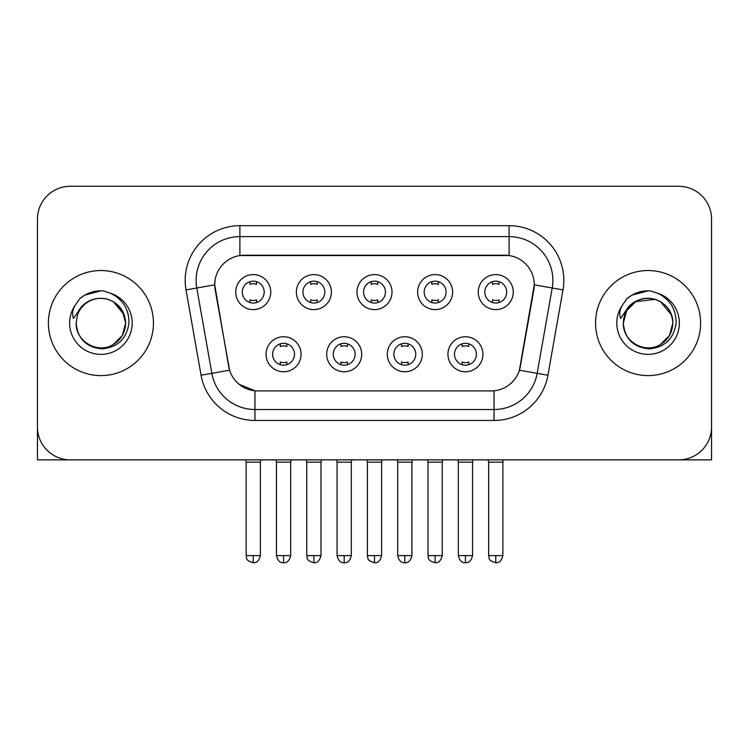 <?xml version="1.0" encoding="UTF-8"?>
<svg xmlns="http://www.w3.org/2000/svg" width="749" height="749" viewBox="0 0 749 749"><rect width="100%" height="100%" fill="white"/><g stroke="black" fill="none" stroke-linecap="round" stroke-linejoin="round"><path stroke-width="1.12" d="M361.692 354.258A17.508 17.508 0 0 1 344.184 371.766A17.508 17.508 0 0 1 326.676 354.258A17.508 17.508 0 0 1 344.184 336.75A17.508 17.508 0 0 1 361.692 354.258M333.249 354.258A10.945 10.945 0 0 0 344.184 365.194A10.945 10.945 0 0 0 355.129 354.258A10.945 10.945 0 0 0 344.184 343.314A10.945 10.945 0 0 0 333.249 354.258M422.324 354.258A17.508 17.508 0 0 1 404.816 371.766A17.508 17.508 0 0 1 387.308 354.258A17.508 17.508 0 0 1 404.816 336.75A17.508 17.508 0 0 1 422.324 354.258M393.871 354.258A10.945 10.945 0 0 0 404.816 365.194A10.945 10.945 0 0 0 415.751 354.258A10.945 10.945 0 0 0 404.816 343.314A10.945 10.945 0 0 0 393.871 354.258M482.946 354.258A17.508 17.508 0 0 1 465.438 371.766A17.508 17.508 0 0 1 447.93 354.258A17.508 17.508 0 0 1 465.438 336.75A17.508 17.508 0 0 1 482.946 354.258M454.493 354.258A10.945 10.945 0 0 0 465.438 365.194A10.945 10.945 0 0 0 476.383 354.258A10.945 10.945 0 0 0 465.438 343.314A10.945 10.945 0 0 0 454.493 354.258M301.07 354.258A17.508 17.508 0 0 1 283.562 371.766A17.508 17.508 0 0 1 266.054 354.258A17.508 17.508 0 0 1 283.562 336.75A17.508 17.508 0 0 1 301.07 354.258M272.617 354.258A10.945 10.945 0 0 0 283.562 365.194A10.945 10.945 0 0 0 294.507 354.258A10.945 10.945 0 0 0 283.562 343.314A10.945 10.945 0 0 0 272.617 354.258M331.386 292.101A17.508 17.508 0 0 1 313.878 309.609A17.508 17.508 0 0 1 296.37 292.101A17.508 17.508 0 0 1 313.878 274.593A17.508 17.508 0 0 1 331.386 292.101M302.933 292.101A10.945 10.945 0 0 0 313.878 303.045A10.945 10.945 0 0 0 324.823 292.101A10.945 10.945 0 0 0 313.878 281.156A10.945 10.945 0 0 0 302.933 292.101M392.008 292.101A17.508 17.508 0 0 1 374.5 309.609A17.508 17.508 0 0 1 356.992 292.101A17.508 17.508 0 0 1 374.5 274.593A17.508 17.508 0 0 1 392.008 292.101M363.555 292.101A10.945 10.945 0 0 0 374.5 303.045A10.945 10.945 0 0 0 385.445 292.101A10.945 10.945 0 0 0 374.5 281.156A10.945 10.945 0 0 0 363.555 292.101M452.63 292.101A17.508 17.508 0 0 1 435.122 309.609A17.508 17.508 0 0 1 417.614 292.101A17.508 17.508 0 0 1 435.122 274.593A17.508 17.508 0 0 1 452.63 292.101M424.177 292.101A10.945 10.945 0 0 0 435.122 303.045A10.945 10.945 0 0 0 446.067 292.101A10.945 10.945 0 0 0 435.122 281.156A10.945 10.945 0 0 0 424.177 292.101M513.262 292.101A17.508 17.508 0 0 1 495.754 309.609A17.508 17.508 0 0 1 478.246 292.101A17.508 17.508 0 0 1 495.754 274.593A17.508 17.508 0 0 1 513.262 292.101M484.809 292.101A10.945 10.945 0 0 0 495.754 303.045A10.945 10.945 0 0 0 506.689 292.101A10.945 10.945 0 0 0 495.754 281.156A10.945 10.945 0 0 0 484.809 292.101M270.754 292.101A17.508 17.508 0 0 1 253.246 309.609A17.508 17.508 0 0 1 235.738 292.101A17.508 17.508 0 0 1 253.246 274.593A17.508 17.508 0 0 1 270.754 292.101M242.311 292.101A10.945 10.945 0 0 0 253.246 303.045A10.945 10.945 0 0 0 264.191 292.101A10.945 10.945 0 0 0 253.246 281.156A10.945 10.945 0 0 0 242.311 292.101M201.069 375.249L186.014 289.891A54.714 54.714 0 0 1 239.895 225.674L509.105 225.674A54.714 54.714 0 0 1 562.986 289.891L547.931 375.249A54.714 54.714 0 0 1 494.05 420.461L254.95 420.461A54.714 54.714 0 0 1 201.069 375.249L229.597 370.212L215.178 289.9A29.548 29.548 0 0 1 244.277 255.222L504.723 255.222A29.548 29.548 0 0 1 533.822 289.9L520.312 366.495A29.548 29.548 0 0 1 491.213 390.912L257.787 390.912A29.548 29.548 0 0 1 228.688 366.495L214.729 284.826L196.79 287.991A43.77 43.77 0 0 1 239.895 236.618L509.105 236.618A43.77 43.77 0 0 1 552.21 287.991L537.155 373.348A43.77 43.77 0 0 1 494.05 409.516L254.95 409.516A43.77 43.77 0 0 1 211.845 373.348L196.79 287.991A43.77 43.77 0 0 1 196.126 280.388M48.395 323.062A52.524 52.524 0 0 0 100.918 375.595A52.524 52.524 0 0 0 153.451 323.062A52.524 52.524 0 0 0 100.918 270.539A52.524 52.524 0 0 0 48.395 323.062A52.524 52.524 0 0 0 100.918 375.595A52.524 52.524 0 0 0 153.451 323.062A52.524 52.524 0 0 0 100.918 270.539A52.524 52.524 0 0 0 48.395 323.062M595.549 323.062A52.524 52.524 0 0 0 648.082 375.595A52.524 52.524 0 0 0 700.605 323.062A52.524 52.524 0 0 0 648.082 270.539A52.524 52.524 0 0 0 595.549 323.062A52.524 52.524 0 0 0 648.082 375.595A52.524 52.524 0 0 0 700.605 323.062A52.524 52.524 0 0 0 648.082 270.539A52.524 52.524 0 0 0 595.549 323.062M239.895 225.674L239.895 255.549L509.105 255.549L509.105 225.674M214.729 284.77L215.057 280.388M491.213 390.912L257.787 390.912M254.95 420.461L254.95 390.781L239.174 384.321M552.21 287.991L534.271 284.826L519.403 370.212L537.155 373.348L552.21 287.991L562.986 289.891M520.312 366.495L520.134 367.431M228.866 367.431L228.688 366.495M711.55 219.111A32.825 32.825 0 0 0 678.725 186.276L70.275 186.276A32.825 32.825 0 0 0 37.45 219.111L37.45 427.024A32.825 32.825 0 0 0 70.275 459.858L678.725 459.858A32.825 32.825 0 0 0 711.55 427.024L711.55 219.111L711.55 459.858L584.613 459.858M37.45 219.111L37.45 459.858L164.387 459.858M678.725 186.276L70.275 186.276M70.275 459.858L678.725 459.858M249.969 302.54L249.969 299.825A8.398 8.398 0 0 0 256.533 299.825L256.533 302.54M253.246 555.608L246.14 555.608C247.142 557.818 244.614 560.318 253.246 562.724L253.246 555.608L260.362 555.608L260.362 462.152L246.14 462.152L245.56 459.858M260.362 462.152L260.933 459.858M256.533 281.661L256.533 284.367A8.398 8.398 0 0 0 249.969 284.367L249.969 281.661M280.276 364.697L280.276 361.982A8.398 8.398 0 0 0 286.848 361.982L286.848 364.697M283.562 555.608L276.447 555.608C277.692 560.683 280.06 563.051 283.562 562.724L283.562 555.608L290.678 555.608L290.678 462.152L276.447 462.152L275.875 459.858M290.678 462.152L291.249 459.858M286.848 343.819L286.848 346.525A8.398 8.398 0 0 0 280.276 346.525L280.276 343.819M310.592 302.54L310.592 299.825A8.398 8.398 0 0 0 317.155 299.825L317.155 302.54M313.878 555.608L306.762 555.608C307.764 557.818 305.246 560.318 313.878 562.724L313.878 555.608L320.984 555.608L320.984 462.152L306.762 462.152L306.191 459.858M320.984 462.152L321.564 459.858M317.155 281.661L317.155 284.367A8.398 8.398 0 0 0 310.592 284.367L310.592 281.661M371.214 302.54L371.214 299.825A8.398 8.398 0 0 0 377.786 299.825L377.786 302.54M374.5 555.608L367.385 555.608C368.396 557.818 365.868 560.318 374.5 562.724L374.5 555.608L381.616 555.608L381.616 462.152L367.385 462.152L366.813 459.858M381.616 462.152L382.187 459.858M377.786 281.661L377.786 284.367A8.398 8.398 0 0 0 371.214 284.367L371.214 281.661M431.845 302.54L431.845 299.825A8.398 8.398 0 0 0 438.408 299.825L438.408 302.54M435.122 555.608L428.016 555.608C429.018 557.818 426.49 560.318 435.122 562.724L435.122 555.608L442.238 555.608L442.238 462.152L428.016 462.152L427.436 459.858M442.238 462.152L442.809 459.858M438.408 281.661L438.408 284.367A8.398 8.398 0 0 0 431.845 284.367L431.845 281.661M492.468 302.54L492.468 299.825A8.398 8.398 0 0 0 499.031 299.825L499.031 302.54M495.754 555.608L488.638 555.608C489.64 557.818 487.122 560.318 495.754 562.724L495.754 555.608L502.86 555.608L502.86 462.152L488.638 462.152L488.067 459.858M502.86 462.152L503.44 459.858M499.031 281.661L499.031 284.367A8.398 8.398 0 0 0 492.468 284.367L492.468 281.661M340.907 364.697L340.907 361.982A8.398 8.398 0 0 0 347.47 361.982L347.47 364.697M344.184 555.608L337.078 555.608C338.314 560.683 340.683 563.051 344.184 562.724L344.184 555.608L351.3 555.608L351.3 462.152L337.078 462.152L336.498 459.858M351.3 462.152L351.871 459.858M347.47 343.819L347.47 346.525A8.398 8.398 0 0 0 340.907 346.525L340.907 343.819M401.53 364.697L401.53 361.982A8.398 8.398 0 0 0 408.093 361.982L408.093 364.697M404.816 555.608L397.7 555.608C398.945 560.683 401.314 563.051 404.816 562.724L404.816 555.608L411.922 555.608L411.922 462.152L397.7 462.152L397.129 459.858M411.922 462.152L412.502 459.858M408.093 343.819L408.093 346.525A8.398 8.398 0 0 0 401.53 346.525L401.53 343.819M462.152 364.697L462.152 361.982A8.398 8.398 0 0 0 468.724 361.982L468.724 364.697M465.438 555.608L458.322 555.608C459.568 560.683 461.936 563.051 465.438 562.724L465.438 555.608L472.553 555.608L472.553 462.152L458.322 462.152L457.751 459.858M472.553 462.152L473.125 459.858M468.724 343.819L468.724 346.525A8.398 8.398 0 0 0 462.152 346.525L462.152 343.819M77.325 315.629L76.155 323.062C77.662 338.885 86.341 347.48 102.192 348.856C117.771 347.246 126.693 338.651 128.959 323.062C129.071 309.421 122.976 299.506 110.693 293.327L103.306 290.893C94.383 290.369 86.519 292.99 79.712 298.757L75.246 305.161C72.531 309.74 71.932 314.196 73.458 318.503L81.426 306.697C88.85 299.272 97.688 296.819 107.931 299.347A24.736 24.736 0 0 0 77.325 315.629L76.183 323.062C75.34 341.357 97.866 354.371 113.286 344.493C121.198 339.54 125.326 332.397 125.654 323.062L122.34 335.44L113.286 344.493M124.231 314.786L113.286 301.641L107.931 299.347L113.286 301.641L122.34 310.695L125.654 323.062C124.886 311.181 118.979 303.279 107.931 299.347L113.286 301.641M79.778 298.701L84.787 295.125L101.171 290.809L84.787 295.125L79.778 298.701L84.787 295.125L101.171 290.809L84.787 295.125L79.778 298.701M624.488 315.629L623.308 323.062C624.825 338.885 633.504 347.48 649.355 348.856C664.925 347.246 673.847 338.651 676.122 323.062C676.225 309.421 670.14 299.506 657.856 293.327L650.46 290.893C641.537 290.369 633.673 292.99 626.866 298.757L622.41 305.161C619.685 309.74 619.095 314.196 620.621 318.503L628.589 306.697C636.013 299.272 644.842 296.819 655.094 299.347A24.736 24.736 0 0 0 624.488 315.629L623.346 323.062C623.674 313.737 627.802 306.594 635.714 301.641C651.134 291.764 673.66 304.777 672.817 323.062L669.503 335.44L660.449 344.493M672.817 323.062C672.48 332.397 668.361 339.54 660.449 344.493C645.029 354.371 622.494 341.357 623.346 323.062L626.66 310.695L635.714 301.641L655.103 299.347C666.142 303.279 672.05 311.181 672.817 323.062M655.094 299.347L660.449 301.641L671.385 314.786M626.932 298.701L631.95 295.125L648.334 290.809L631.95 295.125L626.932 298.701L631.95 295.125L648.334 290.809L631.95 295.125L626.932 298.701M494.05 390.781L494.05 420.461M186.014 289.891L196.79 287.991M537.155 373.348L547.931 375.249M75.246 305.161A31.308 31.308 0 0 0 100.918 354.371A31.308 31.308 0 0 0 110.693 293.327M622.41 305.161A31.308 31.308 0 0 0 648.082 354.371A31.308 31.308 0 0 0 657.856 293.327M246.14 555.608L246.14 462.152M260.362 555.608C259.117 560.683 256.748 563.051 253.246 562.724M276.447 555.608L276.447 462.152M290.678 555.608C289.432 560.683 287.064 563.051 283.562 562.724M306.762 555.608L306.762 462.152M320.984 555.608C319.748 560.683 317.379 563.051 313.878 562.724M367.385 555.608L367.385 462.152M381.616 555.608C380.37 560.683 378.002 563.051 374.5 562.724M428.016 555.608L428.016 462.152M442.238 555.608C440.992 560.683 438.624 563.051 435.122 562.724M488.638 555.608L488.638 462.152M502.86 555.608C501.624 560.683 499.255 563.051 495.754 562.724M337.078 555.608L337.078 462.152M351.3 555.608C350.055 560.683 347.686 563.051 344.184 562.724M397.7 555.608L397.7 462.152M411.922 555.608C410.686 560.683 408.317 563.051 404.816 562.724M458.322 555.608L458.322 462.152M472.553 555.608C471.308 560.683 468.94 563.051 465.438 562.724"/></g></svg>
